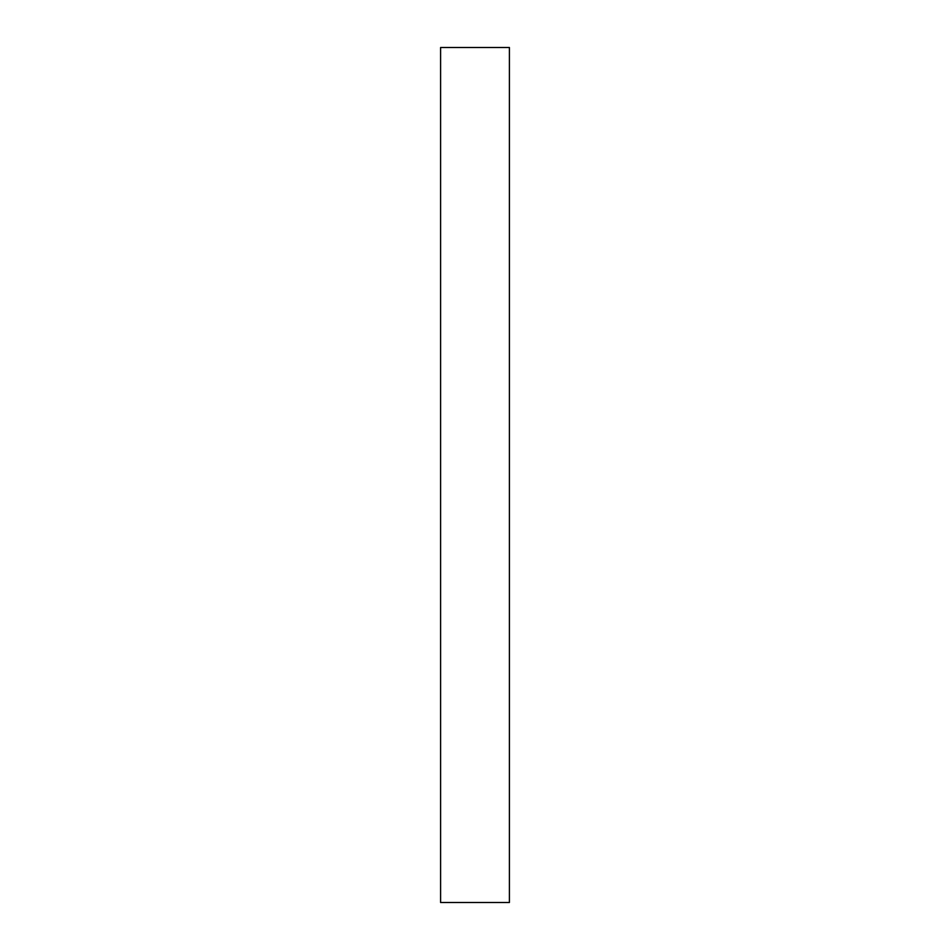 <?xml version="1.0" encoding="UTF-8"?>
<svg xmlns="http://www.w3.org/2000/svg" width="950" height="950" viewBox="0 0 950 950"><rect width="100%" height="100%" fill="white"/><g stroke="black" fill="none" stroke-linecap="round" stroke-linejoin="round"><path stroke-width="1.43" d="M509.402 902.5L440.598 902.5L509.402 902.5L509.402 47.5L440.598 47.5L509.402 47.5L509.402 902.5M440.598 47.5L440.598 902.5L440.598 47.5"/></g></svg>
